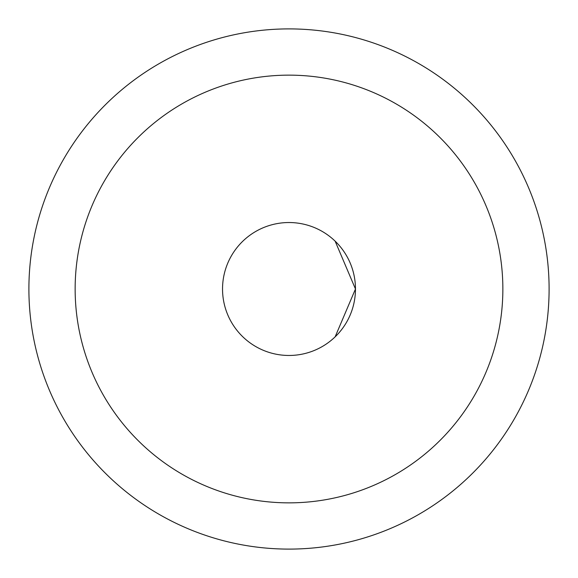 <?xml version="1.0" encoding="UTF-8"?>
<svg xmlns="http://www.w3.org/2000/svg" width="578" height="578" viewBox="0 0 578 578"><rect width="100%" height="100%" fill="white"/><g stroke="black" fill="none" stroke-linecap="round" stroke-linejoin="round"><path stroke-width="0.87" d="M335.132 336.858L355.47 289L335.132 336.858M355.47 289L335.132 241.142L355.47 289A66.47 66.47 0 0 1 255.765 346.562A66.47 66.47 0 0 1 255.765 231.438A66.47 66.47 0 0 1 355.47 289M549.1 289A260.1 260.1 0 0 1 158.95 514.254A260.1 260.1 0 0 1 158.95 63.746A260.1 260.1 0 0 1 549.1 289M502.86 289A213.86 213.86 0 0 0 182.07 103.794A213.86 213.86 0 0 0 182.07 474.206A213.86 213.86 0 0 0 502.86 289"/></g></svg>
